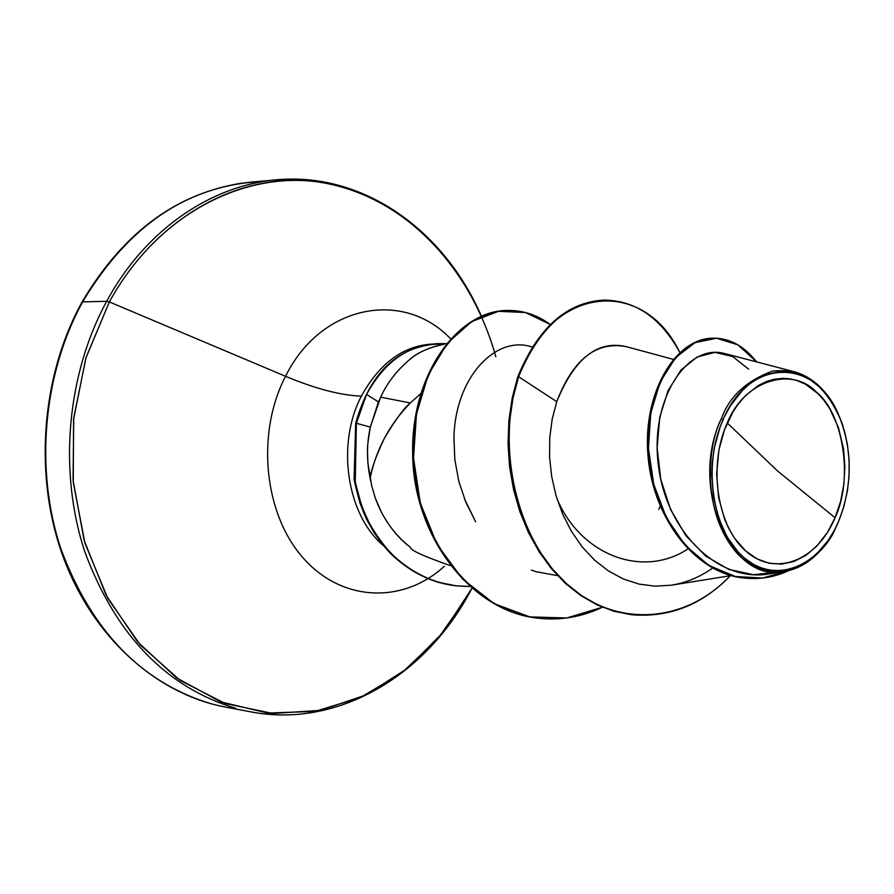 <?xml version="1.0" encoding="UTF-8"?>
<svg xmlns="http://www.w3.org/2000/svg" width="894" height="894" viewBox="0 0 894 894"><rect width="100%" height="100%" fill="white"/><g stroke="black" fill="none" stroke-linecap="round" stroke-linejoin="round"><path stroke-width="1.34" d="M835.063 517.727L777.769 471.138L727.258 422.985C744.21 379.872 792.531 366.037 816.613 392.332C843.154 413.307 853.591 478.983 835.063 517.727C817.541 559.957 776.763 577.155 747.194 552.257C717.346 528.008 707.567 466.31 727.258 422.985L777.769 471.138L835.063 517.727L840.583 501.512L843.88 484.202L844.886 466.422L843.523 448.833L838.416 427.488L829.744 408.67L823.62 399.853L818.088 393.729L805.662 384.319L797.236 380.62L790.151 378.888L783.01 378.318L774.048 379.268L766.862 381.358L758.168 385.56L745.238 395.874L737.997 404.367L732.845 412.112L724.397 430.025L718.921 449.973L716.619 473.887L718.608 497.567L724.665 519.392L728.61 528.186L734.455 538.087L745.641 550.916L756.927 558.828L769.041 563.242L781.602 564.125L794.017 561.443L805.93 555.353L816.792 546.156L827.542 532.276L835.063 517.727M843.187 426.807L841.723 422.404C825.788 384.264 802.566 367.199 772.058 371.211C746.043 381.067 729.158 396.88 721.391 418.66L723.179 419.398C749.183 357.41 815.306 357.522 838.561 414.682C852.686 449.336 852.764 484.772 838.795 521.001L838.427 521.872L838.795 521.001C820.066 566.226 776.405 584.832 744.624 558.18C712.54 532.243 701.991 465.919 723.179 419.398L721.391 418.638M374.564 495.924C381.727 517.011 393.662 534.131 410.368 547.251C399.26 539.071 389.594 527.359 381.358 512.117L375.368 498.271L371.703 485.9L367.903 463.058L367.512 450.319C367.121 448.43 368.049 440.697 370.317 427.142L356.382 423.242L355.264 482.492L361.824 506.507L369.546 523.728C380.52 542.289 391.728 555.688 403.172 563.902C423.41 579.144 445.547 586.654 469.573 586.442L456.365 585.849C434.92 583.301 415.319 574.451 397.573 559.309C387.169 550.782 377.078 537.45 367.3 519.325C362.539 509.39 358.36 496.159 354.773 479.609L356.382 423.242L366.562 394.399C384.007 362.115 407.586 345.308 437.3 343.966L444.139 344.257C429.433 347.028 417.464 352.538 408.212 360.807C396.187 371.289 386.99 383.403 380.62 397.148L370.317 427.142L378.453 401.92L366.562 394.399L356.382 423.242L370.317 427.142C366.629 443.949 366.574 460.946 370.127 478.122C371.032 469.931 375.759 456.689 384.308 438.406C395.561 419.532 404.244 407.72 410.346 402.971L420.56 393.762L410.346 402.971L380.62 397.148L410.346 402.971C389.583 424.259 376.173 449.313 370.127 478.122L370.619 480.86M263.953 181.415C189.36 184.343 128.915 224.517 82.628 301.915L81.924 302.228L82.628 301.915C122.959 233.11 176.006 193.529 241.782 183.169M495.835 356.795C471.496 269.15 406.96 199.127 327.215 183.426C247.716 167.916 158.249 212.671 109.359 301.926L106.71 301.256L82.628 301.915L106.71 301.256C150.762 219.589 229.982 173.861 303.837 179.582C229.982 173.861 150.762 219.589 106.71 301.256L109.359 301.926C154.26 220.058 233.613 174.766 308.028 180.845C382.643 187.237 448.017 241.168 481.352 316.174M285.555 376.296C320.901 304.508 403.295 289.209 450.52 338.703C403.295 289.209 320.901 304.508 285.555 376.296C315.37 388.745 340.636 395.36 361.377 396.131C335.909 444.676 346.973 515.637 384.051 546.178C346.973 515.637 335.909 444.676 361.377 396.131C340.636 395.36 315.37 388.745 285.555 376.296L109.359 301.926L285.555 376.296C255.874 433.366 263.92 513.827 303.066 557.856C341.977 602.265 403.239 604.02 444.385 566.248C403.239 604.02 341.977 602.265 303.066 557.856C263.92 513.827 255.874 433.366 285.555 376.296M443.513 344.134C409.273 341.664 381.883 358.997 361.377 396.131C381.883 358.997 409.273 341.664 443.513 344.134M410.368 547.251C410.245 550.145 423.544 556.258 450.263 565.589M532.31 347.028L531.025 346.671C495.645 335.574 455.169 377.201 453.94 437.769L454.811 459.494L458.79 481.229L454.811 459.505L453.951 437.691M464.433 498.785L475.597 521.727L465.796 502.171L458.79 481.229M535.908 571.668L557.565 575.635M673.193 359.332L626.392 346.693C596.209 340.972 572.998 359.31 556.75 401.685L552.224 418.951L549.776 437.501L549.564 456.823L551.654 476.413L556.046 495.723L562.706 514.24L571.478 531.438L582.184 546.882L594.588 560.158L608.412 570.942L623.33 578.977L639.009 584.084L655.078 586.162L671.215 585.212L731.18 575.58M793.369 371.502L724.386 353.465C687.195 343.307 649.77 399.093 658.353 465.238C666.108 531.494 718.307 582.854 769.008 573.937L783.569 571.624M824.704 545.519C813.048 560.303 799.527 568.975 784.139 571.534C730.32 583.804 688.525 486.336 721.391 418.66C708.059 442.943 699.79 513.525 738.992 555.353C780.417 593.091 824.894 555.655 835.734 527.762L835.689 527.84M793.872 371.636C810.646 376.229 824.257 387.907 834.728 406.647M841.746 422.46L843.087 426.472M687.788 549.039C642.35 578.921 580.161 554.727 556.873 498.461M632.047 614.781C669.584 617.754 702.338 604.735 730.297 575.725C687.084 621.688 618.391 629.868 567.69 584.777C516.81 540.378 495.231 447 518.621 376.732L517.794 376.732C538.222 327.517 567.019 301.971 604.176 300.105L603.774 300.116C566.774 302.183 538.121 327.718 517.794 376.732L518.621 376.732L513.022 397.986L509.736 420.381L508.842 443.469L510.396 466.724L514.374 489.644L520.71 511.748L529.259 532.578L539.864 551.71L552.28 568.785L566.271 583.503L581.547 595.605L597.807 604.914L614.737 611.317L632.047 614.781L613.899 611.228L596.957 604.813L580.709 595.505L565.433 583.413L551.453 568.707L539.026 551.632L528.432 532.511L519.883 511.681L513.547 489.588L509.569 466.679L508.027 443.435L508.909 420.359L512.206 397.964L517.794 376.732L512.195 397.998L508.898 420.437L508.027 443.558L509.591 466.836L513.592 489.789L519.962 511.916L528.555 532.746L539.194 551.889L551.654 568.953L565.69 583.648L581.011 595.717L597.304 604.981L614.279 611.34L631.622 614.737M713.736 338.178C675.283 337.429 641.881 393.751 648.161 457.46C653.894 521.325 697.856 574.831 745.529 578.172M838.259 522.275L835.197 528.857M745.998 578.217L745.071 578.127C697.566 574.507 653.905 521.135 648.172 457.516C641.892 394.064 674.981 337.843 713.289 338.178L714.183 338.178C675.875 337.831 642.786 394.075 649.078 457.56C654.821 521.202 698.493 574.596 745.998 578.217C760.883 579.48 775.154 576.943 788.81 570.607L762.627 578.049L735.371 576.496L708.931 565.5L685.318 545.474L666.41 517.715L653.782 484.414L648.452 448.486L650.731 413.229L660.163 381.962L675.54 357.667L695.074 342.637L716.619 338.234L737.874 344.838L756.626 361.891C744.244 346.235 730.096 338.323 714.183 338.178M748.58 369.133L732.667 356.538L714.965 352.359L697.13 356.985L680.915 370.15L667.974 390.857L659.705 417.453L657.124 447.749L660.733 479.229L670.5 509.301L685.832 535.573L705.679 556.057L728.677 569.355L753.284 574.708L777.903 572.071M556.75 401.685L518.621 376.732C538.937 327.707 567.601 302.161 604.59 300.093C635.992 300.708 661.057 318.152 679.786 352.437C643.937 277.486 551.687 283.443 518.621 376.732L556.75 401.685C574.741 357.544 598.399 339.329 627.7 347.04M671.416 585.179C686.022 582.832 699.745 577.133 712.607 568.081M471.831 588.408L443.212 632.226L407.541 668.332L366.115 694.906L320.566 710.361L272.86 713.468L225.243 703.533L180.197 680.446L140.246 644.887L107.794 598.354L84.952 543.172L73.263 482.358L73.565 419.42L85.869 358.081L109.359 301.926L86.092 357.376L73.721 417.923L73.062 480.123L84.125 540.378L106.151 595.292L137.654 641.914L176.643 677.943L220.818 701.891L267.719 713.043L314.967 711.389L360.349 697.588L401.954 672.746L438.138 638.361L467.596 596.153M106.71 301.256C66.882 374.24 58.266 470.937 84.651 551.319C115.505 634.852 165.915 687.218 235.871 708.406C165.915 687.218 115.505 634.852 84.651 551.319C58.266 470.937 66.882 374.24 106.71 301.256M82.628 301.915C43.091 373.927 34.553 469.283 60.803 548.592C91.467 631.019 141.598 682.748 211.185 703.779C141.598 682.748 91.467 631.019 60.803 548.592C34.553 469.283 43.091 373.927 82.628 301.915M537.573 618.145C471.596 611.384 413.721 537.149 412.682 455.068C410.48 373.636 458.689 310.062 507.647 310.464L507.267 310.464C458.41 310.352 410.469 373.916 412.682 455.147C413.754 537.026 471.373 611.116 537.182 618.1L537.573 618.145M456.007 585.816L438.082 582.229L429.355 579.211L412.626 570.841L397.014 559.365L389.292 552L381.593 543.172L374.005 532.5L366.663 519.38L359.801 502.707L354.08 479.642L355.678 423.208L354.069 479.564C357.656 496.103 361.835 509.334 366.596 519.258C376.374 537.383 386.465 550.704 396.869 559.231C414.604 574.373 434.205 583.223 455.649 585.771L456.007 585.816M602.433 607.227C581.692 617.061 560.203 620.704 537.964 618.19C472.144 611.217 414.514 537.093 413.441 455.18C411.218 373.927 459.158 310.341 508.027 310.453C523.292 310.341 537.395 315.023 550.335 324.522L525.504 312.52L498.483 311.336L471.607 321.628L447.391 343.184L428.293 374.754L416.481 414.067L413.531 458.019L420.258 502.931L437.077 544.524L462.477 578.943L494.158 603.64L529.751 616.894L566.673 617.989L602.433 607.227M356.382 423.242L355.678 423.208C369.825 373.234 397.081 346.816 437.434 343.966L436.708 343.966C396.679 347.196 369.669 373.614 355.678 423.208L356.382 423.242M660.264 506.395L658.755 509.412M536.959 571.992L531.349 570.104M366.562 394.399L378.453 401.92L380.62 397.148C387.057 383.291 396.254 371.178 408.212 360.807C416.358 353.063 428.338 347.542 444.139 344.257C411.732 342.547 385.873 359.265 366.562 394.399M838.795 521.001L834.437 530.209L828.112 540.613L816.043 554.649L809.349 560.158L800.465 565.522L792.967 568.562L785.368 570.383L777.713 570.964L768.069 569.914L760.537 567.69L753.284 564.237L744.624 558.18L738.165 552.067L727.045 536.813L718.586 517.995L713.412 496.718L711.736 474.077L712.272 462.634L714.217 448.386L720.106 426.952L724.296 416.95L730.521 405.574L742.512 390.32L749.295 384.197L758.235 378.229L767.655 374.117L779.222 371.736L788.81 371.926L800.164 374.731L810.802 380.173L819.06 386.677L826.57 394.757L834.314 406.267L839.712 417.319L844.64 431.724L847.423 444.575L849.144 460.678L848.998 476.927L847.456 490.515L844.003 506.183L838.795 521.001M481.397 316.152C442.53 226.897 359.991 171.849 276.481 179.873L251.382 182.074C181.37 189.528 124.892 229.579 81.935 302.206C41.381 375.603 33.246 475.966 63.318 557.308C93.501 638.707 157.702 694.482 225.523 707.087L250.286 711.736C335.809 728.755 426.248 677.026 471.853 588.431M446.262 343.642L435.501 343.676M604.59 300.093L603.774 300.116M537.964 618.19L537.182 618.1M508.027 310.453L507.267 310.464M456.365 585.849L455.649 585.771M437.088 343.966L437.792 343.955"/></g></svg>

